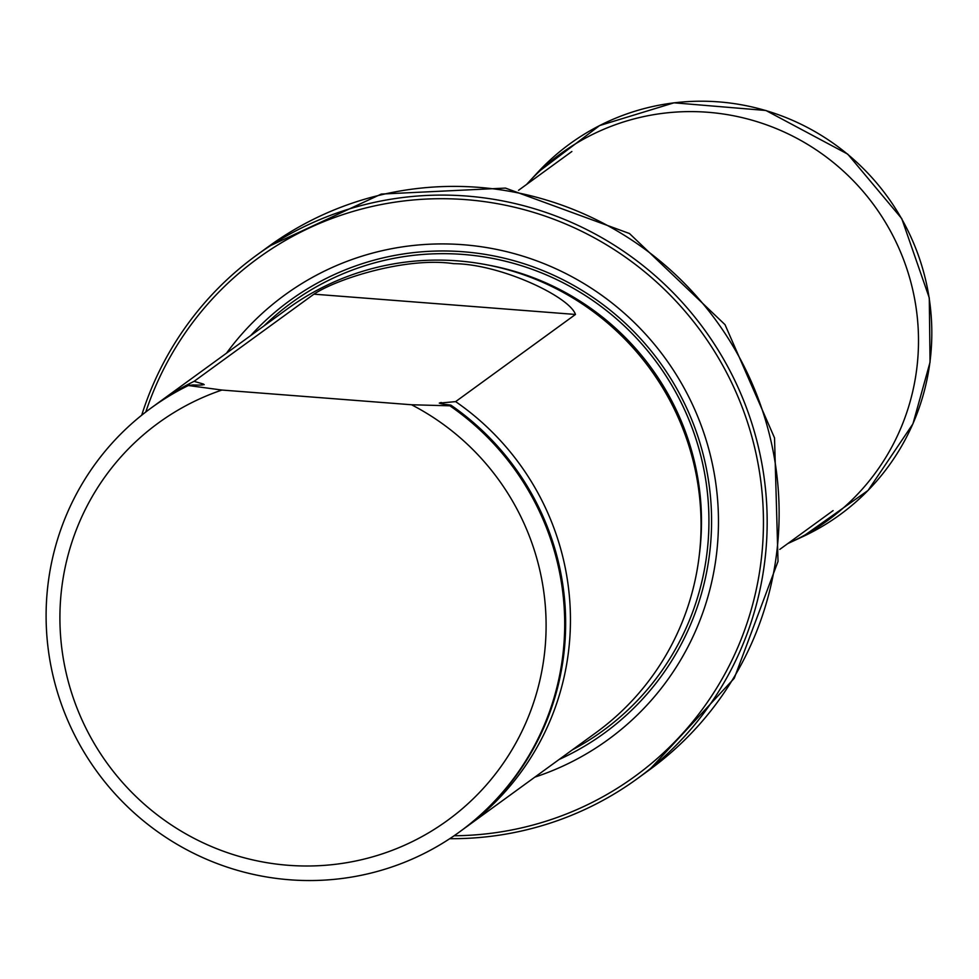 <?xml version="1.0" encoding="UTF-8"?>
<svg xmlns="http://www.w3.org/2000/svg" width="979" height="979" viewBox="0 0 979 979"><rect width="100%" height="100%" fill="white"/><g stroke="black" fill="none" stroke-linecap="round" stroke-linejoin="round"><path stroke-width="1.47" d="M454.072 835.772A320.353 315.091 -126 0 0 762.139 551.226A320.353 315.091 -126 0 0 511.381 206.508A320.353 315.091 -126 0 0 145.798 411.988M534.864 777.118A274.879 270.363 -126 0 0 665.169 358.204A274.879 270.363 -126 0 0 226.492 353.186M141.698 415.218A323.633 318.31 54 0 1 256.633 255.189A323.633 318.31 54 0 1 704.427 329.654A323.633 318.31 54 0 1 637.39 778.611A323.633 318.31 54 0 1 449.74 838.685M462.932 829.421A262.115 257.807 -126 0 0 465.331 827.696L595.942 732.696A262.115 257.807 -126 0 0 700.572 540.8A262.115 257.807 -126 0 0 565.532 293.7A262.115 257.807 -126 0 0 287.557 308.764L156.946 403.764A262.115 257.807 -126 0 0 154.572 405.526M411.523 404.755A245.729 241.691 54 0 1 485.976 785.415A245.729 241.691 54 0 1 101.828 755.617A245.729 241.691 54 0 1 221.915 390.046L411.523 404.755L449.887 405.808A262.115 257.807 54 0 1 459.592 831.881A262.115 257.807 54 0 1 96.921 771.562A262.115 257.807 54 0 1 151.207 407.949A262.115 257.807 54 0 1 188.347 385.518L192.851 384.943C201.172 385.285 204.709 384.992 203.424 384.062L194.087 381.345L313.929 294.165C337.253 278.599 406.738 256.645 453.73 263.669C500.098 263.853 569.533 296.576 575.468 314.455L455.627 401.623L439.277 403.115M221.915 390.046L188.347 385.518M443.928 404.168A256.278 252.068 -126 0 0 441.333 402.516C437.992 403.091 440.109 403.813 447.697 404.706L450.842 405.11A262.115 257.807 54 0 1 460.546 831.183L459.592 831.881M151.207 407.949L152.161 407.252A262.115 257.807 54 0 1 189.302 384.82M450.842 405.11L449.887 405.808M204.219 384.686L203.424 384.062A256.278 252.068 -126 0 0 201.319 385.004M194.087 381.345A262.115 257.807 -126 0 0 156.946 403.764M465.331 827.696A262.115 257.807 -126 0 0 569.962 635.812A262.115 257.807 -126 0 0 455.627 401.623M526.604 184.444A226.834 223.102 54 0 1 528.795 182.033A226.834 223.102 54 0 1 874.528 205.908A226.834 223.102 54 0 1 790.787 542.195A226.834 223.102 54 0 1 787.826 543.541M256.633 255.189L268.589 246.488A323.633 318.31 54 0 1 716.383 320.953A323.633 318.31 54 0 1 649.346 769.91L637.39 778.611M559.107 759.484A267.414 263.021 -126 0 0 659.736 362.157A267.414 263.021 -126 0 0 250.722 335.552M699.3 555.056A258.089 253.842 -126 0 0 488.399 265.113M572.323 749.877A264.636 260.292 -126 0 0 657.619 363.698A264.636 260.292 -126 0 0 263.938 325.946M572.299 749.89A264.636 260.292 -126 0 0 657.619 363.686A264.636 260.292 -126 0 0 263.926 325.958M575.468 314.455L313.929 294.165M537.667 172.451A229.404 225.635 54 0 1 887.341 196.595A229.404 225.635 54 0 1 802.633 536.7L868.067 490.43L912.942 423.858L930.05 362.193L929.291 297.922L901.745 218.586L847.741 154.144L765.908 110.48L674.017 102.807L599.613 125.569L537.667 172.451L528.795 182.033M779.774 549.403L833.092 510.61M518.552 190.293L571.871 151.5M268.589 246.488L381.308 194.062L505.458 188.09L629.46 233.516L725.035 324.685L774.524 437.894L778.024 561.383L734.238 678.312L649.346 769.91M790.787 542.195L802.633 536.7"/></g></svg>

